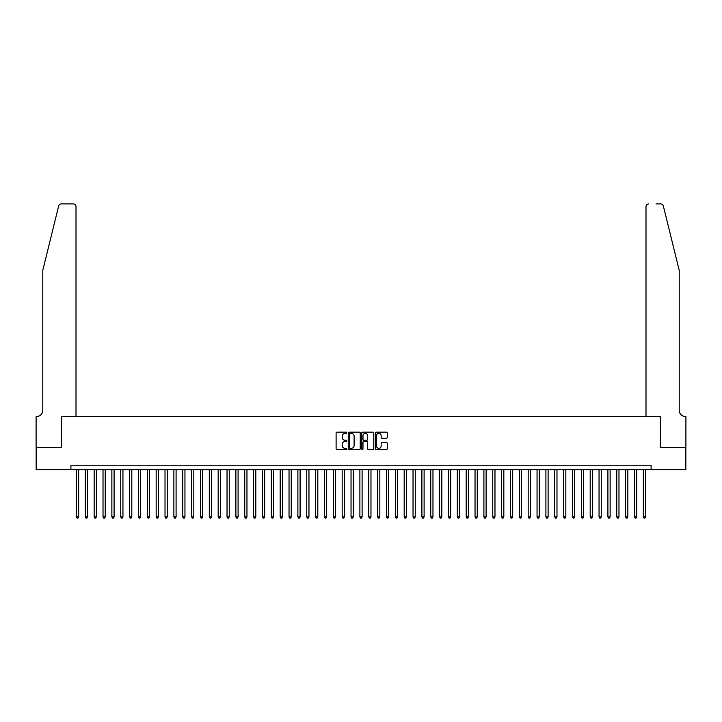 <?xml version="1.0" encoding="UTF-8"?>
<svg xmlns="http://www.w3.org/2000/svg" width="722" height="722" viewBox="0 0 722 722"><rect width="100%" height="100%" fill="white"/><g stroke="black" fill="none" stroke-linecap="round" stroke-linejoin="round"><path stroke-width="1.08" d="M346.831 432.767A0.605 0.605 0 0 0 346.217 432.162L336.984 432.162A0.866 0.866 0 0 0 336.109 433.029L336.109 448.678A0.866 0.866 0 0 0 336.984 449.544L346.217 449.544A0.605 0.605 0 0 0 346.831 448.94A0.605 0.605 0 0 0 346.217 448.326L345.026 448.326A2.78 2.78 0 0 1 342.246 445.546L342.246 444.247A2.78 2.78 0 0 1 345.026 441.458L346.217 441.458A0.605 0.605 0 0 0 346.831 440.853A0.605 0.605 0 0 0 346.217 440.24L345.026 440.24A2.78 2.78 0 0 1 342.246 437.46L342.246 436.16A2.78 2.78 0 0 1 345.026 433.371L346.217 433.371A0.605 0.605 0 0 0 346.831 432.767M386.405 438.29A0.866 0.866 0 0 0 387.281 437.415L387.281 433.029A0.866 0.866 0 0 0 386.405 432.162L376.153 432.162A0.866 0.866 0 0 0 375.278 433.029L375.278 448.678A0.866 0.866 0 0 0 376.153 449.544L386.405 449.544A0.866 0.866 0 0 0 387.281 448.678L387.281 443.371A0.866 0.866 0 0 0 386.405 442.505L382.019 442.505A0.866 0.866 0 0 0 381.153 443.371L381.153 446.006A2.328 2.328 0 0 1 378.824 448.326A2.328 2.328 0 0 1 376.496 446.006L376.496 435.7A2.328 2.328 0 0 1 378.824 433.371A2.328 2.328 0 0 1 381.153 435.7L381.153 437.415A0.866 0.866 0 0 0 382.019 438.29L386.405 438.29M70.909 469.643L36.145 469.643L36.145 447.496L61.614 447.496L61.614 416.495L660.386 416.495L660.386 447.496L685.855 447.496L685.855 469.643L651.091 469.643L651.091 465.212L70.909 465.212L70.909 469.643L651.091 469.643M360.242 433.029A0.866 0.866 0 0 0 359.366 432.162L349.114 432.162A0.866 0.866 0 0 0 348.239 433.029L348.239 448.678A0.866 0.866 0 0 0 349.114 449.544L359.366 449.544A0.866 0.866 0 0 0 360.242 448.678L360.242 433.029M362.634 432.162L372.886 432.162A0.866 0.866 0 0 1 373.761 433.029L373.761 448.678A0.866 0.866 0 0 1 372.886 449.544L368.5 449.544A0.866 0.866 0 0 1 367.633 448.678L367.633 442.333A0.866 0.866 0 0 0 366.758 441.458L363.852 441.458A0.866 0.866 0 0 0 362.976 442.333L362.976 448.94A0.605 0.605 0 0 1 362.372 449.544A0.605 0.605 0 0 1 361.758 448.94L361.758 433.029A0.866 0.866 0 0 1 362.634 432.162M350.071 433.371A0.605 0.605 0 0 0 349.457 433.985L349.457 447.721A0.605 0.605 0 0 0 350.071 448.326L351.325 448.326A2.78 2.78 0 0 0 354.114 445.546L354.114 436.16A2.78 2.78 0 0 0 351.325 433.371L350.071 433.371M367.633 435.745A2.328 2.328 0 0 0 365.305 433.417A2.328 2.328 0 0 0 362.976 435.745L362.976 439.373A0.866 0.866 0 0 0 363.852 440.24L366.758 440.24A0.866 0.866 0 0 0 367.633 439.373L367.633 435.745M76.451 469.643L76.451 516.943L78.662 516.943L78.662 469.643M78.662 516.943L77.994 518.089L77.11 518.089L76.451 516.943M58.672 205.932C59.348 204.47 59.348 204.47 58.672 205.932C59.348 204.47 59.348 204.47 58.672 205.932L42.788 270.344L42.788 410.295A6.2 6.2 0 0 1 36.587 416.495L36.1 416.495L36.1 447.496L61.478 447.496L61.478 416.495L76 416.495L76 206.564A2.653 2.653 0 0 0 73.346 203.911L61.253 203.911A2.653 2.653 0 0 0 58.672 205.932M65.991 203.911L73.346 203.911C74.953 204.082 75.837 204.967 76 206.564L76 416.495M42.788 410.295A6.2 6.2 0 0 1 36.587 416.495M674.339 250.588L663.328 205.932L679.212 270.344L679.212 410.295A6.2 6.2 0 0 0 685.413 416.495L685.9 416.495L685.9 447.496L660.522 447.496L660.522 416.495L646 416.495L646 206.564L646 416.495M656.009 203.911L660.747 203.911A2.653 2.653 0 0 1 663.328 205.932M648.654 203.911A2.653 2.653 0 0 0 646 206.564C646.163 204.967 647.047 204.082 648.654 203.911M679.212 410.295A6.2 6.2 0 0 0 685.413 416.495M85.304 469.643L85.304 516.943L87.515 516.943L87.515 469.643M87.515 516.943L86.857 518.089L85.972 518.089L85.304 516.943M94.158 469.643L94.158 516.943L96.378 516.943L96.378 469.643M96.378 516.943L95.71 518.089L94.826 518.089L94.158 516.943M103.02 469.643L103.02 516.943L105.231 516.943L105.231 469.643M105.231 516.943L104.573 518.089L103.688 518.089L103.02 516.943M111.874 469.643L111.874 516.943L114.094 516.943L114.094 469.643M114.094 516.943L113.426 518.089L112.542 518.089L111.874 516.943M120.736 469.643L120.736 516.943L122.948 516.943L122.948 469.643M122.948 516.943L122.289 518.089L121.395 518.089L120.736 516.943M129.59 469.643L129.59 516.943L131.81 516.943L131.81 469.643M131.81 516.943L131.142 518.089L130.258 518.089L129.59 516.943M138.453 469.643L138.453 516.943L140.664 516.943L140.664 469.643M140.664 516.943L140.005 518.089L139.111 518.089L138.453 516.943M147.306 469.643L147.306 516.943L149.526 516.943L149.526 469.643M149.526 516.943L148.858 518.089L147.974 518.089L147.306 516.943M156.169 469.643L156.169 516.943L158.38 516.943L158.38 469.643M158.38 516.943L157.712 518.089L156.827 518.089L156.169 516.943M165.022 469.643L165.022 516.943L167.242 516.943L167.242 469.643M167.242 516.943L166.574 518.089L165.69 518.089L165.022 516.943M173.885 469.643L173.885 516.943L176.096 516.943L176.096 469.643M176.096 516.943L175.428 518.089L174.543 518.089L173.885 516.943M182.738 469.643L182.738 516.943L184.949 516.943L184.949 469.643M184.949 516.943L184.29 518.089L183.406 518.089L182.738 516.943M191.601 469.643L191.601 516.943L193.812 516.943L193.812 469.643M193.812 516.943L193.144 518.089L192.26 518.089L191.601 516.943M200.454 469.643L200.454 516.943L202.665 516.943L202.665 469.643M202.665 516.943L202.007 518.089L201.122 518.089L200.454 516.943M209.308 469.643L209.308 516.943L211.528 516.943L211.528 469.643M211.528 516.943L210.86 518.089L209.976 518.089L209.308 516.943M218.17 469.643L218.17 516.943L220.381 516.943L220.381 469.643M220.381 516.943L219.723 518.089L218.838 518.089L218.17 516.943M227.024 469.643L227.024 516.943L229.244 516.943L229.244 469.643M229.244 516.943L228.576 518.089L227.692 518.089L227.024 516.943M235.886 469.643L235.886 516.943L238.098 516.943L238.098 469.643M238.098 516.943L237.439 518.089L236.545 518.089L235.886 516.943M244.74 469.643L244.74 516.943L246.96 516.943L246.96 469.643M246.96 516.943L246.292 518.089L245.408 518.089L244.74 516.943M253.602 469.643L253.602 516.943L255.814 516.943L255.814 469.643M255.814 516.943L255.155 518.089L254.261 518.089L253.602 516.943M262.456 469.643L262.456 516.943L264.676 516.943L264.676 469.643M264.676 516.943L264.008 518.089L263.124 518.089L262.456 516.943M271.319 469.643L271.319 516.943L273.53 516.943L273.53 469.643M273.53 516.943L272.862 518.089L271.977 518.089L271.319 516.943M280.172 469.643L280.172 516.943L282.392 516.943L282.392 469.643M282.392 516.943L281.724 518.089L280.84 518.089L280.172 516.943M289.035 469.643L289.035 516.943L291.246 516.943L291.246 469.643M291.246 516.943L290.578 518.089L289.693 518.089L289.035 516.943M297.888 469.643L297.888 516.943L300.099 516.943L300.099 469.643M300.099 516.943L299.44 518.089L298.556 518.089L297.888 516.943M306.751 469.643L306.751 516.943L308.962 516.943L308.962 469.643M308.962 516.943L308.294 518.089L307.41 518.089L306.751 516.943M315.604 469.643L315.604 516.943L317.815 516.943L317.815 469.643M317.815 516.943L317.157 518.089L316.272 518.089L315.604 516.943M324.458 469.643L324.458 516.943L326.678 516.943L326.678 469.643M326.678 516.943L326.01 518.089L325.126 518.089L324.458 516.943M333.32 469.643L333.32 516.943L335.531 516.943L335.531 469.643M335.531 516.943L334.873 518.089L333.988 518.089L333.32 516.943M342.174 469.643L342.174 516.943L344.394 516.943L344.394 469.643M344.394 516.943L343.726 518.089L342.842 518.089L342.174 516.943M351.036 469.643L351.036 516.943L353.248 516.943L353.248 469.643M353.248 516.943L352.589 518.089L351.695 518.089L351.036 516.943M359.89 469.643L359.89 516.943L362.11 516.943L362.11 469.643M362.11 516.943L361.442 518.089L360.558 518.089L359.89 516.943M368.752 469.643L368.752 516.943L370.964 516.943L370.964 469.643M370.964 516.943L370.305 518.089L369.411 518.089L368.752 516.943M377.606 469.643L377.606 516.943L379.826 516.943L379.826 469.643M379.826 516.943L379.158 518.089L378.274 518.089L377.606 516.943M386.469 469.643L386.469 516.943L388.68 516.943L388.68 469.643M388.68 516.943L388.012 518.089L387.127 518.089L386.469 516.943M395.322 469.643L395.322 516.943L397.542 516.943L397.542 469.643M397.542 516.943L396.874 518.089L395.99 518.089L395.322 516.943M404.185 469.643L404.185 516.943L406.396 516.943L406.396 469.643M406.396 516.943L405.728 518.089L404.843 518.089L404.185 516.943M413.038 469.643L413.038 516.943L415.249 516.943L415.249 469.643M415.249 516.943L414.59 518.089L413.706 518.089L413.038 516.943M421.901 469.643L421.901 516.943L424.112 516.943L424.112 469.643M424.112 516.943L423.444 518.089L422.56 518.089L421.901 516.943M430.754 469.643L430.754 516.943L432.965 516.943L432.965 469.643M432.965 516.943L432.307 518.089L431.422 518.089L430.754 516.943M439.608 469.643L439.608 516.943L441.828 516.943L441.828 469.643M441.828 516.943L441.16 518.089L440.276 518.089L439.608 516.943M448.47 469.643L448.47 516.943L450.681 516.943L450.681 469.643M450.681 516.943L450.023 518.089L449.138 518.089L448.47 516.943M457.324 469.643L457.324 516.943L459.544 516.943L459.544 469.643M459.544 516.943L458.876 518.089L457.992 518.089L457.324 516.943M466.186 469.643L466.186 516.943L468.397 516.943L468.397 469.643M468.397 516.943L467.739 518.089L466.845 518.089L466.186 516.943M475.04 469.643L475.04 516.943L477.26 516.943L477.26 469.643M477.26 516.943L476.592 518.089L475.708 518.089L475.04 516.943M483.902 469.643L483.902 516.943L486.114 516.943L486.114 469.643M486.114 516.943L485.455 518.089L484.561 518.089L483.902 516.943M492.756 469.643L492.756 516.943L494.976 516.943L494.976 469.643M494.976 516.943L494.308 518.089L493.424 518.089L492.756 516.943M501.619 469.643L501.619 516.943L503.83 516.943L503.83 469.643M503.83 516.943L503.162 518.089L502.277 518.089L501.619 516.943M510.472 469.643L510.472 516.943L512.692 516.943L512.692 469.643M512.692 516.943L512.024 518.089L511.14 518.089L510.472 516.943M519.335 469.643L519.335 516.943L521.546 516.943L521.546 469.643M521.546 516.943L520.878 518.089L519.993 518.089L519.335 516.943M528.188 469.643L528.188 516.943L530.399 516.943L530.399 469.643M530.399 516.943L529.74 518.089L528.856 518.089L528.188 516.943M537.051 469.643L537.051 516.943L539.262 516.943L539.262 469.643M539.262 516.943L538.594 518.089L537.709 518.089L537.051 516.943M545.904 469.643L545.904 516.943L548.115 516.943L548.115 469.643M548.115 516.943L547.457 518.089L546.572 518.089L545.904 516.943M554.758 469.643L554.758 516.943L556.978 516.943L556.978 469.643M556.978 516.943L556.31 518.089L555.426 518.089L554.758 516.943M563.62 469.643L563.62 516.943L565.831 516.943L565.831 469.643M565.831 516.943L565.173 518.089L564.288 518.089L563.62 516.943M572.474 469.643L572.474 516.943L574.694 516.943L574.694 469.643M574.694 516.943L574.026 518.089L573.142 518.089L572.474 516.943M581.336 469.643L581.336 516.943L583.547 516.943L583.547 469.643M583.547 516.943L582.889 518.089L581.995 518.089L581.336 516.943M590.19 469.643L590.19 516.943L592.41 516.943L592.41 469.643M592.41 516.943L591.742 518.089L590.858 518.089L590.19 516.943M599.052 469.643L599.052 516.943L601.264 516.943L601.264 469.643M601.264 516.943L600.605 518.089L599.711 518.089L599.052 516.943M607.906 469.643L607.906 516.943L610.126 516.943L610.126 469.643M610.126 516.943L609.458 518.089L608.574 518.089L607.906 516.943M616.768 469.643L616.768 516.943L618.98 516.943L618.98 469.643M618.98 516.943L618.312 518.089L617.427 518.089L616.768 516.943M625.622 469.643L625.622 516.943L627.842 516.943L627.842 469.643M627.842 516.943L627.174 518.089L626.29 518.089L625.622 516.943M634.485 469.643L634.485 516.943L636.696 516.943L636.696 469.643M636.696 516.943L636.028 518.089L635.143 518.089L634.485 516.943M643.338 469.643L643.338 516.943L645.549 516.943L645.549 469.643M645.549 516.943L644.89 518.089L644.006 518.089L643.338 516.943"/></g></svg>
